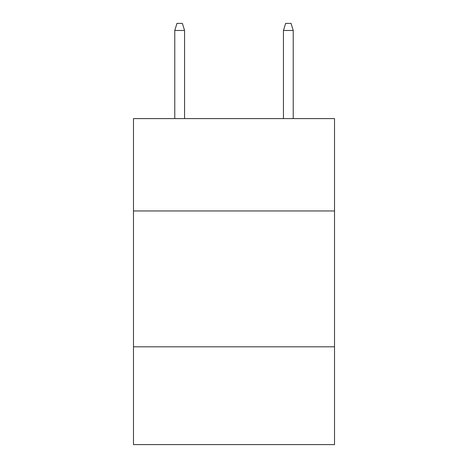 <?xml version="1.0" encoding="UTF-8"?>
<svg xmlns="http://www.w3.org/2000/svg" width="468" height="468" viewBox="0 0 468 468"><rect width="100%" height="100%" fill="white"/><g stroke="black" fill="none" stroke-linecap="round" stroke-linejoin="round"><path stroke-width="0.7" d="M133.479 210.963L334.521 210.963L334.521 118.591L133.479 118.591L133.479 444.6L334.521 444.6L334.521 346.8L133.479 346.8M334.521 346.8L334.521 210.963M184.556 118.591L184.556 30.461L174.775 30.461L174.775 118.591M174.775 30.461L176.951 23.4L182.38 23.4L184.556 30.461M283.444 30.461L285.62 23.4L291.049 23.4L293.225 30.461L283.444 30.461L283.444 118.591M293.225 30.461L293.225 118.591"/></g></svg>
